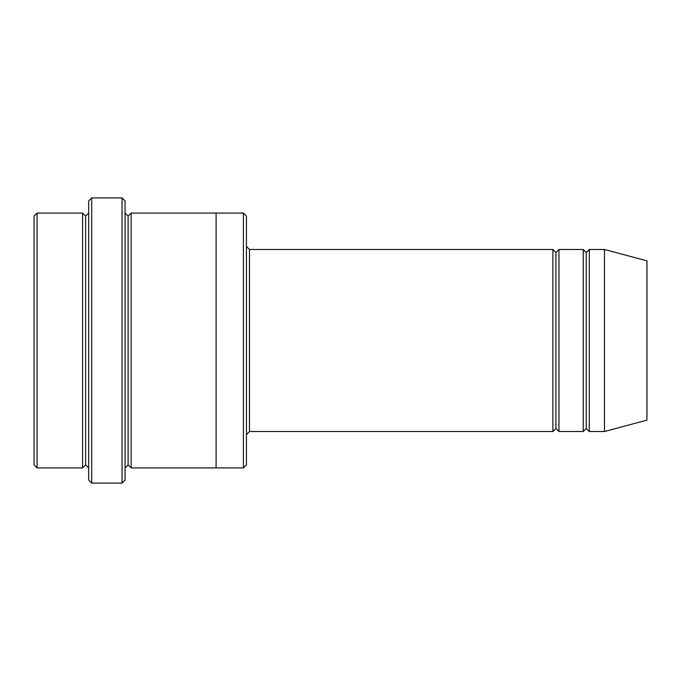 <?xml version="1.0" encoding="UTF-8"?>
<svg xmlns="http://www.w3.org/2000/svg" width="681" height="681" viewBox="0 0 681 681"><rect width="100%" height="100%" fill="white"/><g stroke="black" fill="none" stroke-linecap="round" stroke-linejoin="round"><path stroke-width="1.02" d="M249.476 431.524L246.437 434.563L249.476 431.524L552.887 431.524L555.926 428.494L555.926 252.506L552.887 249.476L552.887 431.524L552.887 249.476L555.926 252.506L558.956 249.476L558.956 431.524L555.926 428.494L552.887 431.524L249.476 431.524L249.476 249.476L249.476 431.524M246.437 246.437L249.476 249.476L552.887 249.476L249.476 249.476L246.437 246.437M88.666 200.929L88.666 480.071L91.697 483.101L91.697 197.899L88.666 200.929L91.697 197.899L91.697 483.101L122.044 483.101L125.074 480.071L125.074 200.929L122.044 197.899L122.044 483.101L122.044 197.899L91.697 197.899L122.044 197.899L125.074 200.929L125.074 480.071L122.044 483.101L91.697 483.101L88.666 480.071L88.666 200.929M246.437 464.902L246.437 216.098L243.406 213.068L243.406 467.932L246.437 464.902L243.406 467.932L243.406 213.068L131.144 213.068L131.144 467.932L128.113 464.902L128.113 216.098L125.074 213.068L128.113 216.098L131.144 213.068L216.098 213.068L216.098 467.932L243.406 467.932L216.098 467.932L216.098 213.068L243.406 213.068L246.437 216.098L246.437 464.902M34.05 216.098L34.05 464.902L37.08 467.932L37.08 213.068L34.05 216.098L37.08 213.068L37.08 467.932L82.597 467.932L82.597 213.068L37.08 213.068L82.597 213.068L82.597 467.932L85.627 464.902L85.627 216.098L82.597 213.068L85.627 216.098L88.666 213.068L85.627 216.098L85.627 464.902L82.597 467.932L37.08 467.932L34.05 464.902L34.05 216.098M88.666 467.932L85.627 464.902L88.666 467.932M604.473 431.524L604.473 249.476L589.303 249.476L589.303 431.524L604.473 431.524L646.95 420.143L646.95 260.857L604.473 249.476L604.473 431.524L589.303 431.524L586.264 428.494L586.264 252.506L583.234 249.476L583.234 431.524L586.264 428.494L583.234 431.524L583.234 249.476L586.264 252.506L589.303 249.476L586.264 252.506L586.264 428.494L589.303 431.524L589.303 249.476L604.473 249.476L646.95 260.857L646.95 420.143L604.473 431.524M125.074 467.932L128.113 464.902L125.074 467.932M131.144 467.932L216.098 467.932L131.144 467.932L131.144 213.068L128.113 216.098L128.113 464.902L131.144 467.932M583.234 249.476L558.956 249.476L583.234 249.476M558.956 431.524L583.234 431.524L558.956 431.524L558.956 249.476L555.926 252.506L555.926 428.494L558.956 431.524"/></g></svg>
